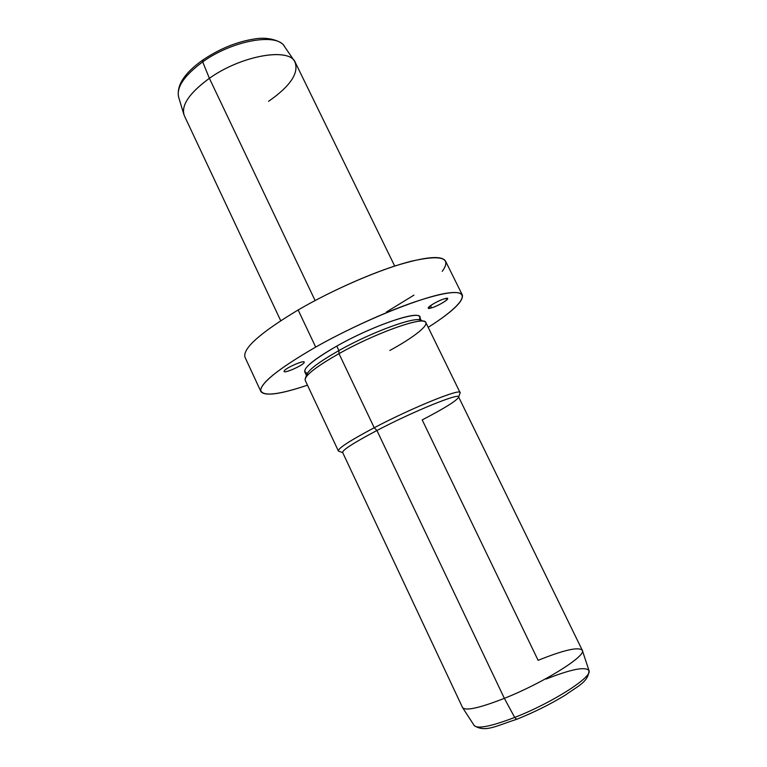 <?xml version="1.0" encoding="UTF-8"?>
<svg xmlns="http://www.w3.org/2000/svg" width="767" height="767" viewBox="0 0 767 767"><rect width="100%" height="100%" fill="white"/><g stroke="black" fill="none" stroke-linecap="round" stroke-linejoin="round"><path stroke-width="1.15" d="M304.183 362.427C303.732 365.034 284.605 373.663 284.145 371.449L284.135 371.17C284.317 368.649 303.818 359.838 304.183 362.101L304.183 362.427C305.755 359.109 284.432 368.4 284.135 371.17C282.927 374.296 303.646 365.245 304.183 362.427M260.905 391.582C264.874 396.453 280.396 394.315 307.481 385.178C278.277 394.957 262.659 396.654 260.627 390.259C261.681 382.148 280.032 367.757 315.688 347.087C277.184 369.464 258.92 384.296 260.905 391.582L244.999 357.259C242.401 348.64 260.109 332.878 298.133 309.973L315.688 347.087C362.647 320.481 424.803 295.554 449.155 292.86C474.025 289.888 461.456 306.311 428.187 327.346C452.271 311.968 463.671 301.201 462.357 295.055C459.165 290.041 442.684 292.524 412.934 302.524C383.97 312.62 345.936 330.021 315.688 347.087L298.133 309.973C328.036 292.563 365.945 275.382 395.072 265.948C425.023 256.696 441.859 255.095 445.569 261.154L462.357 295.055M306.445 375.456L304.758 371.88C303.828 367.498 314.499 358.908 336.78 346.099L338.909 350.577C316.646 363.318 305.928 371.832 306.762 376.127M421.582 321.114C420.537 314.451 374.286 330.548 338.909 350.577L336.78 346.099C372.168 325.985 418.494 310.031 419.52 316.886L421.256 320.443M389.847 350.471C414.554 337.029 430.795 324.067 424.765 321.603C418.945 317.528 373.376 334.249 338.985 353.645L338.909 350.577L338.985 353.645C318.295 365.38 307.021 373.807 305.141 378.917L306.714 374.747C308.535 369.799 319.264 361.746 338.909 350.577C371.535 332.13 414.832 316.301 420.537 320.213L423.969 321.335M338.985 353.645L374.219 427.737C350.193 440.479 338.237 448.196 338.343 450.9L305.199 380.336C304.288 375.926 315.544 367.029 338.985 353.645C376.281 332.581 424.918 315.582 425.838 322.533L460.066 392.579C460.44 388.198 412.425 407.622 374.219 427.737L338.985 353.645M459.96 393.356L460.066 392.579M342.715 452.616L338.592 451.149C337.02 449.002 348.899 441.198 374.219 427.737L376.933 430.498C352.83 443.259 341.468 450.641 342.839 452.664M546.133 679.054C571.242 669.15 585.528 666.331 588.989 670.598C588.299 681.815 578.567 685.64 565.25 695.151C550.342 704.25 534.148 712.303 516.68 719.312L514.686 717.442L516.68 719.312C496.632 725.601 485.31 732.878 474.236 725.582C477.745 729.101 491.225 726.387 514.686 717.442C552.067 702.965 592.929 676.743 588.989 670.598C592.929 676.743 552.067 702.965 514.686 717.442L504.36 698.344L514.686 717.442C491.225 726.387 477.745 729.101 474.236 725.582L462.674 707.768C466.058 711.028 479.95 707.883 504.36 698.344L376.933 430.498C413.298 411.409 458.963 392.829 458.58 396.884L582.249 650.176C587.263 655.402 543.937 682.678 504.36 698.344C479.346 708.104 465.406 711.162 462.539 707.538L342.628 452.444C342.581 449.922 354.009 442.607 376.933 430.498L504.36 698.344C543.304 682.918 586.247 656.092 582.345 650.435C578.912 646.533 564.176 649.841 538.118 660.339L422.195 419.904C444.611 408.245 456.748 400.681 458.618 397.191C461.312 391.927 414.573 410.738 376.933 430.498L374.219 427.737C413.835 406.874 463.038 387.22 460.104 392.934L458.666 397.066M284.384 46.375C277.146 32.597 232.372 40.383 202.699 61.878L202.632 60.142L202.699 61.878C184.377 75.425 176.352 87.15 178.615 97.045C176.352 87.15 184.377 75.425 202.699 61.878C232.372 40.383 277.146 32.597 284.384 46.375L294.653 61.36C287.452 47.41 240.637 55.962 209.381 78.32L202.699 61.878L209.381 78.32C190.091 92.404 181.587 104.446 183.85 114.446L178.615 97.045M203.197 60.171L202.632 60.142C219.487 48.772 236.859 41.696 254.74 38.925C271.077 36.068 283.502 42.914 284.269 46.202M268.584 101.321C290.818 85.779 299.504 72.462 294.653 61.36M280.703 320.692L184.348 115.731C180.734 105.712 189.075 93.238 209.381 78.32L315.103 300.539L209.381 78.32C241.739 55.147 290.051 47.161 295.343 62.549L394.708 266.072M418.955 319.81C428.494 307.251 377.671 322.821 336.78 346.099C309.609 361.966 299.811 371.017 307.394 373.27M444.486 298.775C435.397 301.354 421.879 310.923 431.553 307.864C440.421 305.333 454.006 295.851 444.486 298.775L447.65 298.555C448.676 299.744 437.564 306.158 431.553 307.864L428.312 308.113C427.219 306.953 438.475 300.443 444.486 298.775M386.395 312.025L413.969 295.122M442.233 271.326C452.041 257.827 441.83 254.433 411.601 261.144C381.592 268.642 334.287 288.891 298.133 309.973M430.488 305.678L431.553 307.864L430.488 305.678M588.989 670.598L582.345 650.435M202.584 60.171C184.531 73.018 176.525 85.242 178.558 96.853"/></g></svg>
